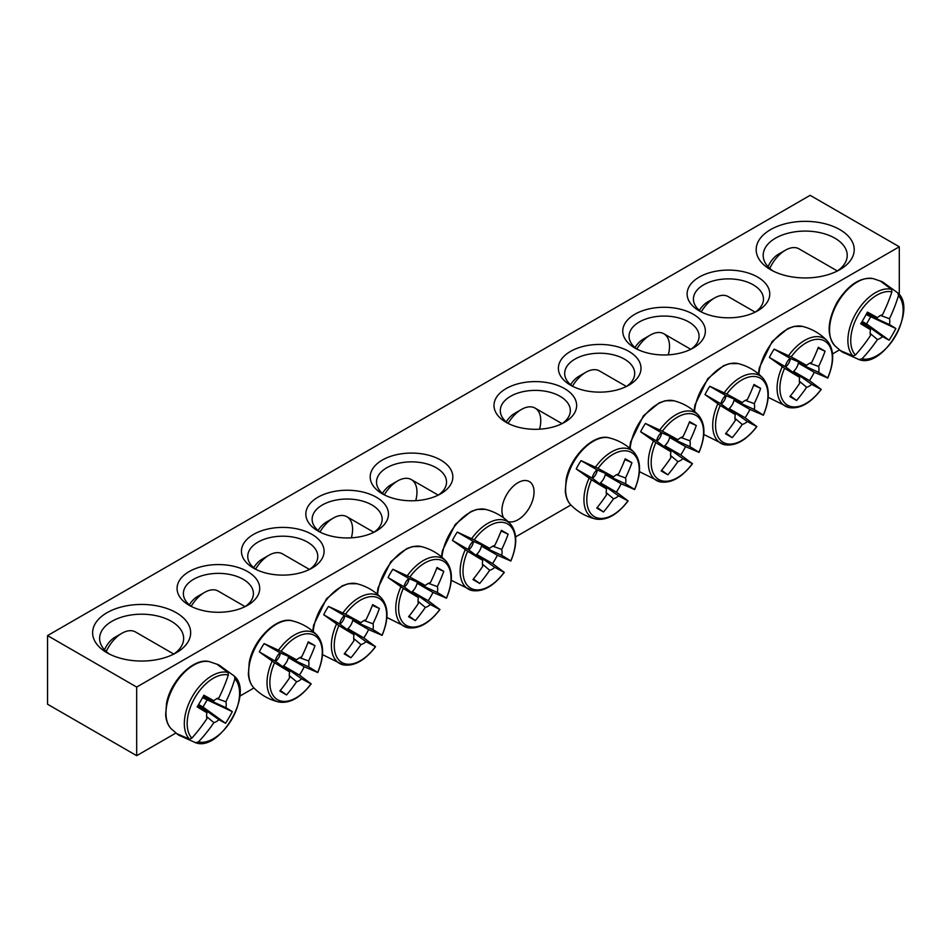 <?xml version="1.0" encoding="UTF-8"?>
<svg xmlns="http://www.w3.org/2000/svg" width="951" height="951" viewBox="0 0 951 951"><rect width="100%" height="100%" fill="white"/><g stroke="black" fill="none" stroke-linecap="round" stroke-linejoin="round"><path stroke-width="1.43" d="M191.591 606.583A35.021 20.221 180 0 1 183.377 593.579A35.021 20.221 180 0 1 204.988 574.903A35.021 20.221 180 0 1 243.147 579.278A35.021 20.221 180 0 1 253.406 593.579A35.021 20.221 180 0 1 245.192 606.583M839.448 349.944L832.553 353.927M570.897 504.993L515.62 536.899M253.976 687.965L239.783 696.156M175.887 733.043L136.682 755.676L47.55 704.215L47.55 635.601L136.682 687.062L899.289 246.784L810.145 195.324L47.55 635.601M247.605 571.563A41.321 23.858 0 0 0 189.178 571.563A41.321 23.858 0 0 0 189.178 605.3A41.321 23.858 0 0 0 247.605 605.3A41.321 23.858 0 0 0 247.605 571.563M311.987 534.391A41.321 23.858 0 0 0 253.548 534.391A41.321 23.858 0 0 0 253.548 568.127A41.321 23.858 0 0 0 311.987 568.127A41.321 23.858 0 0 0 311.987 534.391M440.729 460.058A41.321 23.858 0 0 0 382.302 460.058A41.321 23.858 0 0 0 382.302 493.795A41.321 23.858 0 0 0 440.741 493.795A41.321 23.858 0 0 0 440.729 460.058M634.852 347.995A41.321 23.858 0 0 0 693.279 347.983A41.321 23.858 0 0 0 693.279 314.258A41.321 23.858 0 0 0 634.852 314.258A41.321 23.858 0 0 0 634.852 347.983A41.321 23.858 0 0 0 634.852 347.995M506.098 422.327A41.321 23.858 0 0 0 564.537 422.327A41.321 23.858 0 0 0 564.537 388.59A41.321 23.858 0 0 0 506.098 388.59A41.321 23.858 0 0 0 506.098 422.327L506.098 422.327M770.536 269.656A49.024 28.304 0 0 0 839.864 269.656A49.024 28.304 0 0 0 839.864 229.631A49.024 28.304 0 0 0 770.536 229.631A49.024 28.304 0 0 0 770.536 269.656L770.536 269.656M106.976 652.755A49.024 28.304 0 0 0 176.304 652.755A49.024 28.304 0 0 0 176.304 612.729A49.024 28.304 0 0 0 106.976 612.729A49.024 28.304 0 0 0 106.976 652.755L106.976 652.755M570.481 385.155A41.321 23.858 0 0 0 628.908 385.155A41.321 23.858 0 0 0 628.908 351.418A41.321 23.858 0 0 0 570.481 351.418A41.321 23.858 0 0 0 570.481 385.155L570.481 385.155M699.223 310.822A41.321 23.858 0 0 0 757.662 310.822A41.321 23.858 0 0 0 757.662 277.086A41.321 23.858 0 0 0 699.223 277.086A41.321 23.858 0 0 0 699.223 310.822L699.223 310.822M376.358 497.23A41.321 23.858 0 0 0 317.931 497.23A41.321 23.858 0 0 0 317.931 530.967A41.321 23.858 0 0 0 376.358 530.967A41.321 23.858 0 0 0 376.358 497.23M255.962 569.411A35.021 20.221 180 0 1 247.747 556.406A35.021 20.221 180 0 1 269.371 537.731A35.021 20.221 180 0 1 307.53 542.118A35.021 20.221 180 0 1 317.789 556.406A35.021 20.221 180 0 1 309.574 569.411M320.344 532.251A35.021 20.221 180 0 1 312.13 519.246A35.021 20.221 180 0 1 333.742 500.571A35.021 20.221 180 0 1 371.9 504.945A35.021 20.221 180 0 1 382.159 519.246A35.021 20.221 180 0 1 373.945 532.251M384.715 495.079A35.021 20.221 180 0 1 376.501 482.074A35.021 20.221 180 0 1 398.112 463.399A35.021 20.221 180 0 1 436.283 467.785A35.021 20.221 180 0 1 446.53 482.074A35.021 20.221 180 0 1 438.328 495.079M701.636 312.106A35.021 20.221 180 0 1 693.422 299.101A35.021 20.221 180 0 1 728.442 278.881A35.021 20.221 180 0 1 763.463 299.101A35.021 20.221 180 0 1 755.249 312.106M637.265 349.279A35.021 20.221 180 0 1 629.051 336.262A35.021 20.221 180 0 1 664.071 316.053A35.021 20.221 180 0 1 699.08 336.262A35.021 20.221 180 0 1 690.866 349.279M572.882 386.439A35.021 20.221 180 0 1 564.68 373.434A35.021 20.221 180 0 1 599.689 353.213A35.021 20.221 180 0 1 634.709 373.434A35.021 20.221 180 0 1 626.495 386.439M503.721 517.974A22.705 13.112 -60 0 1 501.926 510.497A22.705 13.112 -60 0 1 511.84 487.649A22.705 13.112 -60 0 1 529.338 481.563A22.705 13.112 -60 0 1 529.945 506.705A22.705 13.112 -60 0 1 507.941 521.493M508.512 423.611A35.021 20.221 180 0 1 500.297 410.606A35.021 20.221 180 0 1 535.318 390.385A35.021 20.221 180 0 1 570.327 410.606A35.021 20.221 180 0 1 562.124 423.611M109.638 654.181A42.022 24.262 180 0 1 99.617 638.466A42.022 24.262 180 0 1 141.64 614.203A42.022 24.262 180 0 1 183.65 638.466A42.022 24.262 180 0 1 173.629 654.181M773.199 271.083A42.022 24.262 180 0 1 763.178 255.355A42.022 24.262 180 0 1 805.2 231.093A42.022 24.262 180 0 1 847.222 255.355A42.022 24.262 180 0 1 837.201 271.083M136.682 687.062L136.682 755.676M899.289 294.608L899.289 246.784M180.975 736.181A40.394 23.323 -60 0 1 178.883 735.194A40.394 23.323 -60 0 1 177.635 734.386A40.394 23.323 -60 0 1 176.624 733.566L189.475 739.153L191.852 738.166A37.065 21.398 -60 0 1 194.848 697.772A37.065 21.398 -60 0 1 228.335 674.984L228.002 672.44L216.733 664.095A40.394 23.323 -60 0 1 217.945 664.559A40.394 23.323 -60 0 1 221.167 666.556M221.535 666.865L234.386 676.125L234.897 678.776A37.065 21.398 -60 0 1 231.913 719.17A37.065 21.398 -60 0 1 198.426 741.958L195.288 742.695M195.276 742.695L196.049 742.886A39.039 22.539 120 0 1 195.87 742.838L181.427 736.336M191.852 738.166A139.963 106.797 -60 0 0 206.938 718.635A13.885 8.012 -60 0 1 206.938 712.763A139.963 7.037 -145.9 0 1 197.142 706.866A139.096 106.143 -60 0 0 203.871 695.205A139.963 7.049 25.9 0 1 213.88 700.744A13.885 8.012 -60 0 1 218.956 697.808A139.963 106.797 -60 0 0 228.335 674.984M234.897 678.776A139.963 120.884 120 0 1 225.898 701.814A13.885 8.012 -60 0 1 225.898 707.687A139.963 7.049 25.9 0 1 232.317 711.633A139.096 120.135 120 0 1 225.577 723.295A139.963 7.037 -145.9 0 1 218.956 719.705A13.885 8.012 -60 0 1 213.88 722.641A139.963 120.884 120 0 1 198.426 741.958M216.994 698.581L225.898 701.814M106.215 651.506A27.317 15.763 -60 0 1 121.823 633.318A27.317 15.763 -60 0 1 135.482 631.963L173.795 654.074M121.823 633.318L114.893 637.313A17.51 10.104 120 0 0 104.515 649.83M198.319 704.976L218.956 719.705M213.88 722.641L206.617 716.555M206.938 712.763L197.749 705.88M225.898 707.687L202.813 697.178M203.324 696.227L213.88 700.744M232.317 711.633L202.539 697.665M225.577 723.295L203.003 707.033L206.938 700.209M198.604 704.489L203.003 707.033M844.536 353.071A40.394 23.323 -60 0 1 841.195 351.276A40.394 23.323 -60 0 1 840.185 350.467L853.047 356.043L855.413 355.056A37.065 21.398 -60 0 1 858.408 314.662A37.065 21.398 -60 0 1 891.895 291.886L891.562 289.33L880.293 280.997A40.394 23.323 -60 0 1 881.506 281.46A40.394 23.323 -60 0 1 882.837 282.126A40.394 23.323 -60 0 1 884.727 283.446M885.096 283.767L897.946 293.015L898.457 295.678A37.065 21.398 -60 0 1 895.473 336.072A37.065 21.398 -60 0 1 861.986 358.848L858.848 359.597M858.836 359.585L859.609 359.775A39.039 22.539 120 0 1 859.431 359.74L844.987 353.237M898.457 295.678A139.963 120.884 120 0 1 889.458 318.716A13.885 8.012 -60 0 1 889.458 324.576A139.963 7.049 25.9 0 1 895.878 328.523A139.096 120.135 120 0 1 889.137 340.185A139.963 7.037 -145.9 0 1 882.516 336.606A13.885 8.012 -60 0 1 877.44 339.543A139.963 120.884 120 0 1 861.986 358.848M877.44 339.543L870.177 333.444M855.413 355.056A139.963 106.797 -60 0 0 870.498 335.537A13.885 8.012 -60 0 1 870.498 329.664A139.963 7.037 -145.9 0 1 860.703 323.768A139.096 106.143 -60 0 0 867.431 312.106A139.963 7.049 25.9 0 1 877.44 317.634A13.885 8.012 -60 0 1 882.516 314.71A139.963 106.797 -60 0 0 891.895 291.886M769.775 268.408A27.317 15.763 -60 0 1 771.737 264.628A27.317 15.763 -60 0 1 785.395 250.208A27.317 15.763 -60 0 1 799.042 248.865L837.356 270.976M785.395 250.208L778.453 254.214A17.51 10.104 120 0 0 769.704 263.451A17.51 10.104 120 0 0 768.075 266.72M866.884 313.129L877.44 317.634M880.555 315.47L889.458 318.716M889.458 324.576L866.373 314.068M870.498 329.664L861.309 322.781M861.879 321.866L882.516 336.606M895.878 328.523L866.111 314.567M889.137 340.185L866.563 323.922L870.498 317.099M862.165 321.39L866.563 323.922M576.247 468.938A40.394 23.323 -60 0 1 578.505 464.694A40.394 23.323 -60 0 1 581.049 460.629L598.048 468.391A37.065 21.398 -60 0 1 631.535 452.51A37.065 21.398 -60 0 1 634.519 489.456L621.158 483.786A40.394 23.323 -60 0 1 616.355 492.095L627.957 500.832A37.065 21.398 -60 0 1 594.47 516.714A37.065 21.398 -60 0 1 591.474 479.768L576.247 468.938L592.164 478.127A9.558 5.516 -60 0 1 596.966 469.818L613.502 476.879A13.885 8.012 -60 0 1 618.578 473.955A139.963 106.797 -60 0 0 625.199 458.81A139.096 7.002 25.9 0 1 631.94 462.697A139.963 120.884 120 0 1 625.52 477.961A13.885 8.012 -60 0 1 625.52 483.821A139.963 7.049 25.9 0 1 634.519 489.456L634.008 489.361M625.52 483.821L605.24 474.585A9.558 5.516 -60 0 1 600.438 482.894L616.355 492.095M621.158 483.786L605.24 474.585M598.048 468.391A139.963 7.049 25.9 0 1 613.502 476.879M627.624 500.428L627.957 500.832A139.963 7.037 -145.9 0 1 618.578 495.851A13.885 8.012 -60 0 1 613.502 498.788A139.963 120.884 120 0 1 603.493 511.971A139.096 7.002 -145.9 0 1 596.764 508.084A139.963 106.797 -60 0 0 606.56 494.782A13.885 8.012 -60 0 1 606.56 488.909A139.963 7.037 -145.9 0 1 591.474 479.768M600.438 482.894L618.578 495.851M508.119 423.326A27.317 15.763 -60 0 1 521.445 409.453A27.317 15.763 -60 0 1 535.104 408.11A27.317 15.763 -60 0 1 539.526 429.186M521.445 409.453L514.515 413.459A17.51 10.104 120 0 0 506.253 421.875M606.56 488.909L592.164 478.127M613.502 498.788L606.239 492.689M592.425 478.317A7.834 4.517 120 0 0 597.264 469.949M616.617 474.715L625.52 477.961M603.493 511.971L597.252 507.465M631.94 462.697L624.926 459.547M596.966 469.818L581.049 460.629M640.629 431.766A40.394 23.323 -60 0 1 642.876 427.534A40.394 23.323 -60 0 1 645.42 423.457L662.419 431.231A37.065 21.398 -60 0 1 695.906 415.349A37.065 21.398 -60 0 1 698.89 452.284L685.528 446.613A40.394 23.323 -60 0 1 680.738 454.923L692.328 463.66A37.065 21.398 -60 0 1 658.841 479.542A37.065 21.398 -60 0 1 655.857 442.607L640.629 431.766L656.547 440.955A9.558 5.516 -60 0 1 661.337 432.646L677.873 439.719A13.885 8.012 -60 0 1 682.961 436.782A139.963 106.797 -60 0 0 689.582 421.65A139.096 7.002 25.9 0 1 696.31 425.537A139.963 120.884 120 0 1 689.903 440.788A13.885 8.012 -60 0 1 689.903 446.661A139.963 7.049 25.9 0 1 698.89 452.284L698.379 452.2M689.903 446.661L669.611 437.424A9.558 5.516 -60 0 1 664.808 445.734L680.738 454.923M685.528 446.613L669.611 437.424M662.419 431.231A139.963 7.049 25.9 0 1 677.873 439.719M691.995 463.268L692.328 463.66A139.963 7.037 -145.9 0 1 682.961 458.691A13.885 8.012 -60 0 1 677.873 461.615A139.963 120.884 120 0 1 667.864 474.799A139.096 7.002 -145.9 0 1 661.135 470.911A139.963 106.797 -60 0 0 670.93 457.609A13.885 8.012 -60 0 1 670.93 451.749A139.963 7.037 -145.9 0 1 655.857 442.607M664.808 445.734L682.961 458.691M572.49 386.165A27.317 15.763 -60 0 1 585.828 372.293A27.317 15.763 -60 0 1 599.487 370.938L626.412 386.486M585.828 372.293L578.897 376.299A17.51 10.104 120 0 0 570.636 384.715M670.93 451.749L656.547 440.955M677.873 461.615L670.61 455.529M656.808 441.157A7.834 4.517 120 0 0 661.646 432.776M680.987 437.555L689.903 440.788M667.864 474.799L661.623 470.305M696.31 425.537L689.297 422.375M661.337 432.646L645.42 423.457M705 394.606A40.394 23.323 -60 0 1 707.259 390.362A40.394 23.323 -60 0 1 709.791 386.296L726.79 394.059A37.065 21.398 -60 0 1 760.277 378.177A37.065 21.398 -60 0 1 763.273 415.123L749.911 409.453A40.394 23.323 -60 0 1 745.108 417.762L756.699 426.5A37.065 21.398 -60 0 1 723.224 442.37A37.065 21.398 -60 0 1 720.228 405.435L705 394.606L720.917 403.795A9.558 5.516 -60 0 1 725.72 395.485L742.255 402.546A13.885 8.012 -60 0 1 747.331 399.622A139.963 106.797 -60 0 0 753.953 384.477A139.096 7.002 25.9 0 1 760.681 388.365A139.963 120.884 120 0 1 754.274 403.628A13.885 8.012 -60 0 1 754.274 409.489A139.963 7.049 25.9 0 1 763.273 415.123L762.761 415.028M754.274 409.489L733.982 400.252A9.558 5.516 -60 0 1 729.191 408.561L745.108 417.762M749.911 409.453L733.982 400.252M726.79 394.059A139.963 7.049 25.9 0 1 742.255 402.546M756.366 426.096L756.699 426.5A139.963 7.037 -145.9 0 1 747.331 421.519A13.885 8.012 -60 0 1 742.255 424.455A139.963 120.884 120 0 1 732.246 437.638A139.096 7.002 -145.9 0 1 725.506 433.751A139.963 106.797 -60 0 0 735.313 420.449A13.885 8.012 -60 0 1 735.313 414.577A139.963 7.037 -145.9 0 1 720.228 405.435M729.191 408.561L747.331 421.519M636.861 348.993A27.317 15.763 -60 0 1 650.199 335.121A27.317 15.763 -60 0 1 663.857 333.765A27.317 15.763 -60 0 1 668.28 354.854M650.199 335.121L643.268 339.127A17.51 10.104 120 0 0 635.006 347.543M735.313 414.577L720.917 403.795M742.255 424.455L734.992 418.357M721.179 403.985A7.834 4.517 120 0 0 726.017 395.616M745.37 400.383L754.274 403.628M732.246 437.638L726.005 433.133M760.681 388.365L753.668 385.214M725.72 395.485L709.791 386.296M769.371 357.433A40.394 23.323 -60 0 1 771.63 353.201A40.394 23.323 -60 0 1 774.173 349.124L791.173 356.898A37.065 21.398 -60 0 1 824.66 341.017A37.065 21.398 -60 0 1 827.643 377.951L814.282 372.281A40.394 23.323 -60 0 1 809.479 380.59L821.082 389.328A37.065 21.398 -60 0 1 787.594 405.209A37.065 21.398 -60 0 1 784.599 368.263L769.371 357.433L785.288 366.622A9.558 5.516 -60 0 1 790.091 358.313L806.626 365.386A13.885 8.012 -60 0 1 811.702 362.45A139.963 106.797 -60 0 0 818.324 347.317A139.096 7.002 25.9 0 1 825.064 351.204A139.963 120.884 120 0 1 818.645 366.456A13.885 8.012 -60 0 1 818.645 372.328A139.963 7.049 25.9 0 1 827.643 377.951L827.132 377.868M818.645 372.328L798.365 363.092A9.558 5.516 -60 0 1 793.562 371.401L809.479 380.59M814.282 372.281L798.365 363.092M791.173 356.898A139.963 7.049 25.9 0 1 806.626 365.386M820.749 388.923L821.082 389.328A139.963 7.037 -145.9 0 1 811.702 384.347A13.885 8.012 -60 0 1 806.626 387.283A139.963 120.884 120 0 1 796.617 400.466A139.096 7.002 -145.9 0 1 789.889 396.579A139.963 106.797 -60 0 0 799.684 383.277A13.885 8.012 -60 0 1 799.684 377.404A139.963 7.037 -145.9 0 1 784.599 368.263M793.562 371.401L811.702 384.347M701.244 311.833A27.317 15.763 -60 0 1 714.581 297.96A27.317 15.763 -60 0 1 728.228 296.605L755.165 312.154M714.581 297.96L707.639 301.954A17.51 10.104 120 0 0 699.377 310.383M799.684 377.404L785.288 366.622M806.626 387.283L799.363 381.185M785.562 366.824A7.834 4.517 120 0 0 790.388 358.444M809.741 363.223L818.645 366.456M796.617 400.466L790.376 395.973M825.064 351.204L818.05 348.042M790.091 358.313L774.173 349.124M452.45 540.406A40.394 23.323 -60 0 1 454.709 536.174A40.394 23.323 -60 0 1 457.253 532.096L474.24 539.871A37.065 21.398 -60 0 1 507.727 523.989A37.065 21.398 -60 0 1 510.723 560.935L497.361 555.253A40.394 23.323 -60 0 1 492.559 563.563L504.149 572.3A37.065 21.398 -60 0 1 470.674 588.182A37.065 21.398 -60 0 1 467.678 551.247L452.45 540.406L468.368 549.595A9.558 5.516 -60 0 1 473.17 541.285L489.706 548.358A13.885 8.012 -60 0 1 494.782 545.422A139.963 106.797 -60 0 0 501.403 530.289A139.096 7.002 25.9 0 1 508.143 534.177A139.963 120.884 120 0 1 501.724 549.428A13.885 8.012 -60 0 1 501.724 555.301A139.963 7.049 25.9 0 1 510.723 560.935L510.212 560.84M501.724 555.301L481.432 546.064A9.558 5.516 -60 0 1 476.641 554.374L492.559 563.563M497.361 555.253L481.432 546.064M474.24 539.871A139.963 7.049 25.9 0 1 489.706 548.358M503.816 571.908L504.149 572.3A139.963 7.037 -145.9 0 1 494.782 567.331A13.885 8.012 -60 0 1 489.706 570.255A139.963 120.884 120 0 1 479.696 583.438A139.096 7.002 -145.9 0 1 472.956 579.551A139.963 106.797 -60 0 0 482.763 566.249A13.885 8.012 -60 0 1 482.763 560.389A139.963 7.037 -145.9 0 1 467.678 551.247M476.641 554.374L494.782 567.331M384.311 494.805A27.317 15.763 -60 0 1 397.649 480.933A27.317 15.763 -60 0 1 411.308 479.577A27.317 15.763 -60 0 1 415.73 500.666M397.649 480.933L390.718 484.939A17.51 10.104 120 0 0 382.457 493.355M482.763 560.389L468.368 549.595M489.706 570.255L482.442 564.169M468.629 549.797A7.834 4.517 120 0 0 473.467 541.416M492.82 546.195L501.724 549.428M479.696 583.438L473.455 578.945M508.143 534.177L501.118 531.015M473.17 541.285L457.253 532.096M388.079 577.578A40.394 23.323 -60 0 1 390.326 573.334A40.394 23.323 -60 0 1 392.87 569.269L409.869 577.031A37.065 21.398 -60 0 1 443.356 561.161A37.065 21.398 -60 0 1 446.34 598.096L432.978 592.425A40.394 23.323 -60 0 1 428.188 600.735L439.778 609.472A37.065 21.398 -60 0 1 406.291 625.354A37.065 21.398 -60 0 1 403.307 588.407L388.079 577.578L403.997 586.767A9.558 5.516 -60 0 1 408.787 578.458L425.323 585.531A13.885 8.012 -60 0 1 430.411 582.594A139.963 106.797 -60 0 0 437.032 567.462A139.096 7.002 25.9 0 1 443.76 571.349A139.963 120.884 120 0 1 437.353 586.601A13.885 8.012 -60 0 1 437.353 592.473A139.963 7.049 25.9 0 1 446.34 598.096L445.829 598.013M437.353 592.473L417.061 583.236A9.558 5.516 -60 0 1 412.259 591.546L428.188 600.735M432.978 592.425L417.061 583.236M409.869 577.031A139.963 7.049 25.9 0 1 425.323 585.531M439.445 609.068L439.778 609.472A139.963 7.037 -145.9 0 1 430.411 604.491A13.885 8.012 -60 0 1 425.323 607.427A139.963 120.884 120 0 1 415.314 620.611A139.096 7.002 -145.9 0 1 408.585 616.723A139.963 106.797 -60 0 0 418.381 603.421A13.885 8.012 -60 0 1 418.381 597.549A139.963 7.037 -145.9 0 1 403.307 588.407M412.259 591.546L430.411 604.491M319.94 531.966A27.317 15.763 -60 0 1 333.278 518.093A27.317 15.763 -60 0 1 346.937 516.75A27.317 15.763 -60 0 1 351.347 537.826M333.278 518.093L326.348 522.099A17.51 10.104 120 0 0 318.086 530.515M418.381 597.549L403.997 586.767M425.323 607.427L418.071 601.329M404.258 586.969A7.834 4.517 120 0 0 409.096 578.588M428.437 583.355L437.353 586.601M415.314 620.611L409.073 616.117M443.76 571.349L436.747 568.187M408.787 578.458L392.87 569.269M323.697 614.738A40.394 23.323 -60 0 1 325.955 610.506A40.394 23.323 -60 0 1 328.499 606.429L345.498 614.203A37.065 21.398 -60 0 1 378.985 598.322A37.065 21.398 -60 0 1 381.969 635.268L368.608 629.586A40.394 23.323 -60 0 1 363.805 637.895L375.407 646.632A37.065 21.398 -60 0 1 341.92 662.514A37.065 21.398 -60 0 1 338.925 625.58L323.697 614.738L339.614 623.927A9.558 5.516 -60 0 1 344.417 615.618L360.952 622.691A13.885 8.012 -60 0 1 366.028 619.755A139.963 106.797 -60 0 0 372.649 604.622A139.096 7.002 25.9 0 1 379.39 608.509A139.963 120.884 120 0 1 372.97 623.773A13.885 8.012 -60 0 1 372.97 629.633A139.963 7.049 25.9 0 1 381.969 635.268L381.458 635.173M372.97 629.633L352.69 620.397A9.558 5.516 -60 0 1 347.888 628.706L363.805 637.895M368.608 629.586L352.69 620.397M345.498 614.203A139.963 7.049 25.9 0 1 360.952 622.691M375.074 646.24L375.407 646.632A139.963 7.037 -145.9 0 1 366.028 641.663A13.885 8.012 -60 0 1 360.952 644.6A139.963 120.884 120 0 1 350.943 657.771A139.096 7.002 -145.9 0 1 344.214 653.884A139.963 106.797 -60 0 0 354.01 640.582A13.885 8.012 -60 0 1 354.01 634.721A139.963 7.037 -145.9 0 1 338.925 625.58M347.888 628.706L366.028 641.663M255.569 569.138A27.317 15.763 -60 0 1 268.907 555.265A27.317 15.763 -60 0 1 282.554 553.91L309.491 569.459M268.907 555.265L261.965 559.271A17.51 10.104 120 0 0 253.703 567.688M354.01 634.721L339.614 623.927M360.952 644.6L353.689 638.501M339.887 624.129A7.834 4.517 120 0 0 344.714 615.749M364.067 620.528L372.97 623.773M350.943 657.771L344.702 653.278M379.39 608.509L372.376 605.347M344.417 615.618L328.499 606.429M259.326 651.91A40.394 23.323 -60 0 1 261.584 647.667A40.394 23.323 -60 0 1 264.116 643.601L281.116 651.376A37.065 21.398 -60 0 1 314.603 635.494A37.065 21.398 -60 0 1 317.598 672.428L304.225 666.758A40.394 23.323 -60 0 1 299.434 675.067L311.025 683.805A37.065 21.398 -60 0 1 277.537 699.686A37.065 21.398 -60 0 1 274.554 662.74L259.326 651.91L275.243 661.1A9.558 5.516 -60 0 1 280.046 652.79L296.581 659.863A13.885 8.012 -60 0 1 301.657 656.927A139.963 106.797 -60 0 0 308.279 641.794A139.096 7.002 25.9 0 1 315.007 645.681A139.963 120.884 120 0 1 308.6 660.933A13.885 8.012 -60 0 1 308.6 666.806A139.963 7.049 25.9 0 1 317.598 672.428L317.087 672.345M308.6 666.806L288.308 657.569A9.558 5.516 -60 0 1 283.517 665.878L299.434 675.067M304.225 666.758L288.308 657.569M281.116 651.376A139.963 7.049 25.9 0 1 296.581 659.863M310.692 683.4L311.025 683.805A139.963 7.037 -145.9 0 1 301.657 678.824A13.885 8.012 -60 0 1 296.581 681.76A139.963 120.884 120 0 1 286.572 694.943A139.096 7.002 -145.9 0 1 279.832 691.056A139.963 106.797 -60 0 0 289.627 677.754A13.885 8.012 -60 0 1 289.627 671.882A139.963 7.037 -145.9 0 1 274.554 662.74M283.517 665.878L301.657 678.824M191.187 606.31A27.317 15.763 -60 0 1 204.524 592.437A27.317 15.763 -60 0 1 218.183 591.082L245.108 606.631M204.524 592.437L197.594 596.432A17.51 10.104 120 0 0 189.332 604.848M289.627 671.882L275.243 661.1M296.581 681.76L289.318 675.662M275.505 661.302A7.834 4.517 120 0 0 280.343 652.921M299.696 657.7L308.6 660.933M286.572 694.943L280.331 690.45M315.007 645.681L307.993 642.519M280.046 652.79L264.116 643.601M171.156 728.728A39.181 22.622 -60 0 1 174.092 685.79A39.181 22.622 -60 0 1 209.802 661.777C194.872 656.82 170.859 679.751 166.556 703.146L165.664 715.069C166.187 720.894 168.006 725.447 171.156 728.728L177.647 734.398M228.002 672.44A39.039 22.539 120 0 0 192.411 696.37A39.039 22.539 120 0 0 189.475 739.153M837.653 302.691A39.181 22.622 -60 0 1 873.363 278.679C860.405 276.8 848.292 284.682 837.035 302.335C827.382 320.903 826.609 335.334 834.716 345.617A39.181 22.622 -60 0 1 837.653 302.691M891.562 289.33A39.039 22.539 120 0 0 855.971 313.259A39.039 22.539 120 0 0 853.047 356.043M570.778 504.862A39.181 22.622 -60 0 1 573.715 461.936A39.181 22.622 -60 0 1 609.425 437.924C594.494 432.967 570.481 455.886 566.178 479.292L565.286 491.215C565.809 497.04 567.628 501.581 570.778 504.862C577.721 511.971 586.018 516.69 595.671 519.02C606.595 520.827 617.413 514.788 628.112 500.904M589.097 478.187A39.039 22.539 120 0 0 595.659 519.02M634.662 489.551C641.343 473.348 641.164 460.962 634.127 452.391A39.039 22.539 120 0 0 595.492 467.131M630.133 448.587A39.181 22.622 -60 0 1 638.085 424.764A39.181 22.622 -60 0 1 673.795 400.751L665.153 400.763L659.15 402.867L643.387 415.837L630.549 442.12L629.669 448.194M653.48 441.026A39.039 22.539 120 0 0 660.042 481.86L639.452 471.672M699.044 452.391C705.713 436.176 705.535 423.801 698.51 415.23A39.039 22.539 120 0 0 659.863 429.959M694.503 411.414A39.181 22.622 -60 0 1 702.468 387.592A39.181 22.622 -60 0 1 738.178 363.591L729.524 363.603L723.521 365.707L707.758 378.676L694.931 404.96L694.04 411.022M717.85 403.854A39.039 22.539 120 0 0 724.412 444.688L703.835 434.5M763.415 415.218C770.096 399.016 769.918 386.629 762.88 378.058A39.039 22.539 120 0 0 724.246 392.799M758.886 374.254A39.181 22.622 -60 0 1 766.839 350.432A39.181 22.622 -60 0 1 802.549 326.419L793.907 326.431L787.892 328.535L772.129 341.504L759.302 367.787L758.423 373.862M782.233 366.694A39.039 22.539 120 0 0 788.795 407.515L768.206 397.34M827.798 378.058C834.467 361.844 834.289 349.457 827.263 340.898A39.039 22.539 120 0 0 788.617 355.626M441.953 557.227A39.181 22.622 -60 0 1 449.918 533.404A39.181 22.622 -60 0 1 485.628 509.391L476.974 509.403L470.971 511.507L455.208 524.476L442.381 550.76L441.49 556.834M465.301 549.666A39.039 22.539 120 0 0 471.862 590.5L451.285 580.312M510.865 561.031C517.546 544.828 517.368 532.441 510.33 523.87A39.039 22.539 120 0 0 471.696 538.599M377.583 594.387A39.181 22.622 -60 0 1 385.535 570.576A39.181 22.622 -60 0 1 421.257 546.563L412.603 546.575L406.6 548.679L390.837 561.649L377.999 587.932L377.119 594.006M400.93 586.826A39.039 22.539 120 0 0 407.492 627.66L386.902 617.472M446.495 598.191C453.175 581.988 452.997 569.601 445.96 561.042A39.039 22.539 120 0 0 407.313 575.771M313.212 631.559A39.181 22.622 -60 0 1 321.165 607.737A39.181 22.622 -60 0 1 356.875 583.724L348.232 583.736L342.217 585.84L326.455 598.809L313.628 625.104L312.748 631.167M336.547 623.999A39.039 22.539 120 0 0 343.109 664.832L322.532 654.645M382.112 635.363C388.793 619.16 388.614 606.774 381.577 598.203A39.039 22.539 120 0 0 342.942 612.931M253.846 687.835A39.181 22.622 -60 0 1 256.794 644.909A39.181 22.622 -60 0 1 292.504 620.896C277.573 615.939 253.56 638.858 249.257 662.265L248.366 674.188C248.877 680.013 250.707 684.565 253.846 687.835C260.788 694.943 269.085 699.663 278.738 701.993C289.675 703.799 300.492 697.761 311.191 683.876M272.176 661.171A39.039 22.539 120 0 0 278.738 701.993M317.741 672.535C324.422 656.321 324.243 643.934 317.206 635.375A39.039 22.539 120 0 0 278.56 650.104M217.957 664.571L209.802 661.777M196.049 742.886C220.204 751.385 253.953 692.922 234.505 676.256M881.518 281.46L873.363 278.679M841.207 351.288L834.716 345.617M859.609 359.775C883.764 368.287 917.513 309.824 898.065 293.146M634.127 452.391C627.28 445.211 619.053 440.384 609.425 437.924M562.029 423.647L535.104 408.11M698.51 415.23C691.662 408.038 683.424 403.212 673.795 400.751M660.042 481.86C670.978 483.667 681.796 477.628 692.483 463.743M762.88 378.058C756.033 370.866 747.795 366.04 738.178 363.591M724.412 444.688C735.349 446.495 746.166 440.456 756.865 426.571M690.783 349.314L663.857 333.765M827.263 340.898C820.404 333.706 812.178 328.88 802.549 326.419M788.795 407.527C799.732 409.334 810.537 403.295 821.236 389.411M510.33 523.87C503.483 516.678 495.245 511.852 485.628 509.391M471.862 590.5C482.799 592.307 493.617 586.268 504.315 572.383M438.233 495.126L411.308 479.577M445.96 561.042C439.112 553.851 430.874 549.024 421.257 546.563M407.492 627.66C418.428 629.467 429.246 623.428 439.944 609.543M373.862 532.287L346.937 516.75M381.577 598.203C374.73 591.011 366.504 586.185 356.875 583.724M343.121 664.832C354.057 666.639 364.863 660.6 375.562 646.716M317.206 635.375C310.359 628.183 302.121 623.357 292.504 620.896"/></g></svg>
